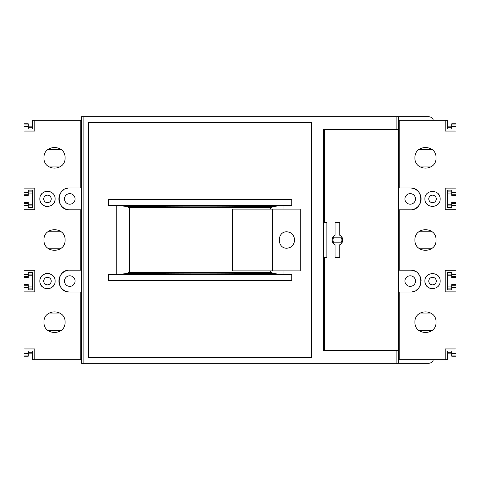 <?xml version="1.0" encoding="UTF-8"?>
<svg xmlns="http://www.w3.org/2000/svg" width="480" height="480" viewBox="0 0 480 480"><rect width="100%" height="100%" fill="white"/><g stroke="black" fill="none" stroke-linecap="round" stroke-linejoin="round"><path stroke-width="0.72" d="M291.774 280.674L108.402 280.674L291.774 280.674L291.774 274.626L283.956 274.56L272.016 273.462L272.016 272.634L128.154 272.634L128.154 273.462L116.22 274.56L116.22 205.44L128.154 206.538L128.154 207.366L272.016 207.366L272.016 206.538C228.516 206.01 171.516 206.01 128.154 206.538M129.486 207.366L129.486 272.634M108.402 280.674L108.402 274.626L291.774 274.626M128.154 273.462C171.654 273.99 228.66 273.99 272.016 273.462M108.402 274.626L116.22 274.56M88.566 357.39L311.61 357.39L311.61 122.61L88.566 122.61L88.566 357.39M116.22 205.44L108.402 205.374L108.402 199.326L291.774 199.326L291.774 205.374L283.956 205.44L283.956 209.124M283.956 274.56L283.956 270.876M108.402 199.326L291.774 199.326M108.402 205.374L291.774 205.374M272.016 206.538L283.956 205.44M436.044 157.824C436.554 171.468 414.498 171.558 414.912 157.83C414.486 144.114 436.548 144.162 436.044 157.824M418.836 149.61L432.12 149.61M418.836 166.044L432.12 166.044M24 210.066L24 269.934M24 292.242L24 348.942L34.8 348.942L34.8 359.742L81.522 359.742M28.224 126.678L28.224 124.926L24 124.926L24 126.678L28.224 126.678L28.224 129.03L32.454 129.03L32.454 120.258L34.8 120.258L34.8 131.058L24 131.058L24 187.758M51.234 198.912A3.756 3.756 0 0 0 45.6 195.66A3.756 3.756 0 0 0 45.6 202.164A3.756 3.756 0 0 0 51.234 198.912M436.278 281.088A3.756 3.756 0 0 0 430.644 277.836A3.756 3.756 0 0 0 430.644 284.34A3.756 3.756 0 0 0 436.278 281.088M51.234 281.088A3.756 3.756 0 0 0 45.6 277.836A3.756 3.756 0 0 0 45.6 284.34A3.756 3.756 0 0 0 51.234 281.088M436.278 198.912A3.756 3.756 0 0 0 430.644 195.66A3.756 3.756 0 0 0 430.644 202.164A3.756 3.756 0 0 0 436.278 198.912M51.63 192.51A7.632 7.632 0 0 0 43.284 192.54M42.126 193.476A7.632 7.632 0 0 0 41.172 194.622M39.996 197.406A7.632 7.632 0 0 0 39.846 198.918M40.002 200.442A7.632 7.632 0 0 0 43.284 205.29M44.586 205.974A7.632 7.632 0 0 0 48.906 206.412M50.322 205.992A7.632 7.632 0 0 0 55.11 198.912C55.368 208.836 39.534 208.782 39.846 198.918C39.522 189.054 55.362 188.97 55.11 198.912M55.11 281.088C55.368 291.012 39.534 290.958 39.846 281.094C39.522 271.23 55.362 271.146 55.11 281.088M65.088 157.824C65.508 171.552 43.446 171.468 43.956 157.836C43.434 144.204 65.496 144.072 65.088 157.824M65.088 240C65.508 253.728 43.446 253.644 43.956 240.006C43.434 226.374 65.496 226.248 65.088 240M65.088 322.176C65.508 335.898 43.446 335.82 43.956 322.182C43.434 308.55 65.496 308.418 65.088 322.176M81.522 209.832L69.78 209.832C55.74 210.606 55.704 187.242 69.78 187.998L81.522 187.998M34.8 120.258L81.522 120.258M24 126.678L24 188.112L34.8 188.112L34.8 209.712L24 209.712L24 270.288L34.8 270.288L34.8 291.888L24 291.888L24 353.322L28.224 353.322L28.224 355.074L24 355.074L24 353.322M81.522 292.002L69.78 292.002C55.74 292.782 55.704 269.412 69.78 270.168L81.522 270.168M67.65 188.208A10.92 10.92 0 0 0 65.622 188.82M63.738 189.822A10.92 10.92 0 0 0 69.78 209.832M75.066 281.088A5.28 5.28 0 0 0 69.78 275.802A5.28 5.28 0 0 0 64.5 281.088A5.28 5.28 0 0 0 69.78 286.368A5.28 5.28 0 0 0 75.066 281.088M67.65 270.378A10.92 10.92 0 0 0 69.78 292.002M415.5 281.088A5.28 5.28 0 0 0 410.22 275.802A5.28 5.28 0 0 0 404.934 281.088A5.28 5.28 0 0 0 410.22 286.368A5.28 5.28 0 0 0 415.5 281.088M412.35 291.792A10.92 10.92 0 0 0 414.378 291.18M416.262 290.178A10.92 10.92 0 0 0 420.924 283.23M421.134 281.076A10.92 10.92 0 0 0 419.826 275.904M419.268 274.98A10.92 10.92 0 0 0 417.906 273.336M416.25 271.986A10.92 10.92 0 0 0 410.22 270.168C424.26 269.394 424.296 292.758 410.22 292.002L398.478 292.002M83.868 116.742L83.868 363.258L81.522 363.258L81.522 116.742L396.132 116.742L396.132 129.42L323.346 129.42L323.346 350.58L398.478 350.58L398.478 363.258L428.766 363.258A4.698 4.698 0 0 0 433.314 359.742M83.868 363.258L398.478 363.258M272.64 270.876L300.258 270.876L300.258 209.124L272.64 209.124L272.64 270.876L232.338 270.876L232.338 209.124L272.64 209.124M294.564 240C294.156 235.008 291.618 232.266 286.95 231.78C276.756 231.276 276.762 248.724 286.95 248.22C291.618 247.734 294.15 244.998 294.564 240M396.132 129.42L398.478 129.42L398.478 129.888L324.522 129.888L324.522 222.39L326.868 222.39L326.868 257.61L324.522 257.61L324.522 350.112L398.478 350.112L398.478 350.58M396.132 116.742L398.478 116.742L398.478 129.42M436.044 322.176C436.554 335.814 414.498 335.904 414.912 322.176C414.486 308.46 436.548 308.508 436.044 322.176M418.836 313.956L432.12 313.956M418.836 330.39L432.12 330.39M451.776 203.574L456 203.574L456 202.434L451.776 202.434L451.776 207.678L447.546 207.678L447.546 190.146L451.776 190.146L451.776 195.39L456 195.39L456 123.78L451.776 123.78L451.776 124.926L456 124.926M447.546 191.904L451.776 191.904M451.776 285.75L451.776 289.854L447.546 289.854L447.546 272.322L451.776 272.322L451.776 274.668L456 274.668L456 270.288L445.2 270.288L445.2 291.888L456 291.888L456 284.61L451.776 284.61L451.776 285.75L456 285.75M447.546 274.074L451.776 274.074M447.546 205.926L451.776 205.926M24 355.074L24 356.22L28.224 356.22L28.224 355.074M28.224 124.926L28.224 123.78L24 123.78L24 124.926M24 276.426L24 277.566L28.224 277.566L28.224 276.426L24 276.426L24 274.668L28.224 274.668L28.224 276.426M24 285.75L24 287.508L28.224 287.508L28.224 285.75L24 285.75L24 284.61L28.224 284.61L24 284.61M28.224 285.75L28.224 284.61M24 194.25L24 195.39L28.224 195.39L28.224 194.25L24 194.25L24 192.492L28.224 192.492L28.224 194.25M24 203.574L24 205.332L28.224 205.332L28.224 203.574L24 203.574L24 202.434L28.224 202.434L24 202.434M28.224 203.574L28.224 202.434M398.478 359.742L447.546 359.742L447.546 350.97L451.776 350.97L451.776 355.074L456 355.074L456 291.888M451.776 355.074L451.776 356.22L456 356.22L456 355.074M451.776 353.322L456 353.322M451.776 124.926L451.776 126.678L456 126.678M451.776 274.668L451.776 276.426L456 276.426L456 274.668M451.776 276.426L451.776 277.566L456 277.566L456 276.426M451.776 287.508L456 287.508M451.776 194.25L456 194.25M451.776 205.332L456 205.332L456 203.574M451.776 192.492L456 192.492M28.224 287.508L28.224 289.854L32.454 289.854L32.454 272.322L28.224 272.322L28.224 274.668M32.454 286.956L28.224 286.956M28.224 275.22L32.454 275.22M28.224 205.332L28.224 207.678L32.454 207.678L32.454 190.146L28.224 190.146L28.224 192.492M32.454 204.78L28.224 204.78M28.224 193.044L32.454 193.044M32.454 126.132L28.224 126.132M398.478 120.258L447.546 120.258L447.546 129.03L451.776 129.03L451.776 126.678M451.776 126.132L447.546 126.132M447.546 193.044L451.776 193.044L447.546 193.044M451.776 204.78L447.546 204.78L451.776 204.78M447.546 275.22L451.776 275.22M451.776 286.956L447.546 286.956M447.546 353.868L451.776 353.868M28.224 353.322L28.224 350.97L32.454 350.97L32.454 359.742L34.8 359.742M28.224 353.868L32.454 353.868M433.314 120.258A4.698 4.698 0 0 0 428.766 116.742L398.478 116.742M440.154 281.088C440.466 290.958 424.632 291.012 424.89 281.088C424.626 271.176 440.466 271.2 440.154 281.088M440.154 198.912C440.466 208.782 424.632 208.836 424.89 198.918C424.626 189 440.466 189.03 440.154 198.912A7.632 7.632 0 0 0 437.868 193.47M398.478 270.168L410.22 270.168M456 348.942L445.2 348.942L445.2 359.742M456 188.112L445.2 188.112L445.2 209.712L456 209.712L456 270.288M456 131.058L445.2 131.058L445.2 120.258M398.478 187.998L410.22 187.998C424.26 187.218 424.296 210.588 410.22 209.832L398.478 209.832M436.044 240C436.554 253.644 414.498 253.728 414.912 240.006C414.486 226.29 436.548 226.338 436.044 240M456 209.712L456 205.332M418.836 231.78L432.12 231.78M418.836 248.22L432.12 248.22M24 188.112L24 192.492M412.35 209.622A10.92 10.92 0 0 0 410.22 187.998M404.934 198.912A5.28 5.28 0 0 1 412.86 194.34A5.28 5.28 0 0 1 412.86 203.49A5.28 5.28 0 0 1 404.934 198.912M279.204 241.716A8.22 7.77 90 0 0 279.372 240A8.22 7.77 90 0 0 279.204 238.284M270.684 207.366L270.684 209.124M270.684 270.876L270.684 272.634M24 205.332L24 209.712M24 270.288L24 274.668M24 287.508L24 291.888M61.164 313.956L47.88 313.956M61.164 330.39L47.88 330.39M61.164 149.61L47.88 149.61M61.164 166.044L47.88 166.044M61.164 248.22L47.88 248.22M61.164 231.78L47.88 231.78M75.066 198.912A5.28 5.28 0 0 0 69.78 193.632A5.28 5.28 0 0 0 64.5 198.912A5.28 5.28 0 0 0 69.78 204.198A5.28 5.28 0 0 0 75.066 198.912M32.454 352.728L28.224 352.728M32.454 127.272L28.224 127.272M32.454 274.074L28.224 274.074M32.454 288.096L28.224 288.096M32.454 191.904L28.224 191.904M32.454 205.926L28.224 205.926M447.546 352.728L451.776 352.728M447.546 127.272L451.776 127.272M447.546 288.096L451.776 288.096M439.548 278.106A7.632 7.632 0 0 0 437.868 275.64M436.71 274.71A7.632 7.632 0 0 0 435.414 274.026M425.046 282.612A7.632 7.632 0 0 0 434.004 288.57M438.828 285.384A7.632 7.632 0 0 0 439.548 284.064M53.772 276.774A7.632 7.632 0 0 0 52.806 275.622M51.63 274.686A7.632 7.632 0 0 0 43.284 274.716M42.126 275.646A7.632 7.632 0 0 0 43.284 287.46M44.586 288.15A7.632 7.632 0 0 0 54.504 284.064M398.478 350.112L398.478 129.888M335.088 222.39L335.088 235.266A5.28 5.28 0 0 0 335.088 244.734L335.088 257.61L339.78 257.61L339.78 244.734A5.28 5.28 0 0 0 339.78 235.266L339.78 222.39L335.088 222.39M340.896 237.18L333.978 237.18A4.458 4.458 0 0 0 333.978 242.82L340.896 242.82A4.458 4.458 0 0 0 340.896 237.18M80.22 120.258L80.22 187.998M80.22 292.002L80.22 359.742M80.22 209.832L80.22 270.168M396.132 350.58L396.132 363.258M24 356.22L28.224 356.22M28.224 123.78L24 123.78M24 277.566L28.224 277.566M24 195.39L28.224 195.39M451.776 356.22L456 356.22M456 123.78L451.776 123.78M451.776 277.566L456 277.566M456 284.61L451.776 284.61M451.776 195.39L456 195.39M456 202.434L451.776 202.434M399.78 209.832L399.78 270.168M399.78 292.002L399.78 359.742M399.78 120.258L399.78 187.998M391.434 129.42L391.434 129.888M391.434 350.112L391.434 350.58"/></g></svg>
